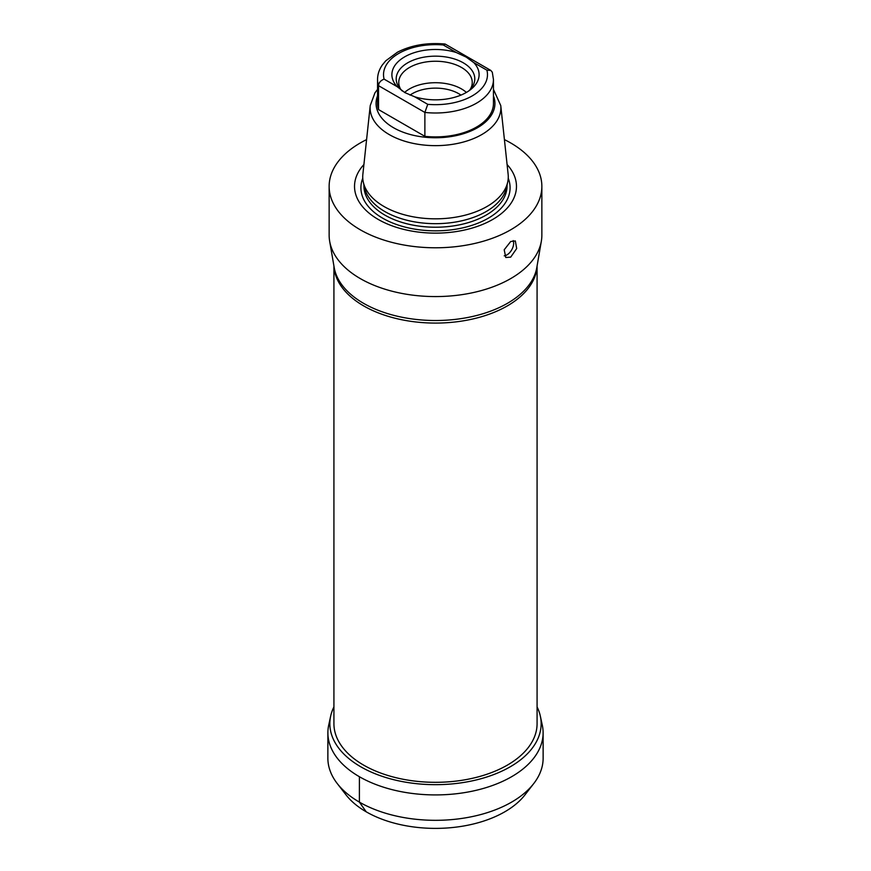 <?xml version="1.0" encoding="UTF-8"?>
<svg xmlns="http://www.w3.org/2000/svg" width="871" height="871" viewBox="0 0 871 871"><rect width="100%" height="100%" fill="white"/><g stroke="black" fill="none" stroke-linecap="round" stroke-linejoin="round"><path stroke-width="1.31" d="M337.251 783.552A107.634 62.146 180 0 0 511.615 802.115A107.634 62.146 0 0 0 533.749 783.552L524.941 794.918A97.977 56.571 0 0 1 504.777 811.816A97.977 56.571 180 0 1 346.059 794.918L337.251 783.552A107.634 62.146 180 0 1 327.866 758.14L327.888 732.761A107.612 62.124 180 0 1 328.726 725.075L330.664 716.104A105.652 61.003 180 0 1 333.92 706.904M533.749 783.552A107.634 62.146 0 0 0 543.134 758.14L543.112 732.761A107.612 62.124 0 0 0 542.274 725.075L540.336 716.104A105.652 61.003 0 0 0 537.08 706.904M327.888 732.761A107.612 62.124 180 0 0 394.291 790.182A107.612 62.124 180 0 0 511.593 776.725A107.612 62.124 0 0 0 543.112 732.761M540.336 716.104A105.652 61.003 0 0 1 510.21 766.807A105.652 61.003 180 0 1 389.076 778.467A105.652 61.003 180 0 1 330.664 716.104M537.08 265.982L537.08 723.681A101.58 58.64 180 0 1 507.325 765.141A101.58 58.64 180 0 1 396.632 777.857A101.58 58.64 180 0 1 333.92 723.681L333.92 265.982M510.711 278.589A106.36 61.406 180 0 1 399.713 292.994A106.36 61.406 180 0 1 329.663 241.234A106.36 61.406 180 0 1 329.14 235.17L329.14 186.383A106.36 61.406 0 0 0 394.803 243.107A106.36 61.406 0 0 0 510.711 229.802A106.36 61.406 180 0 0 541.86 186.383L541.86 235.17A106.36 61.406 180 0 1 541.337 241.234A106.36 61.406 180 0 1 510.711 278.589M366.582 139.61A106.36 61.406 180 0 0 360.289 142.964A106.36 61.406 0 0 0 329.14 186.383M510.711 257.119L505.779 257.5L504.2 249.781L510.711 241.507L515.338 240.951L516.688 248.54L510.711 257.119M513.182 240.592A9.559 5.52 120 0 1 506.9 254.92A9.559 5.52 -60 0 1 504.233 255.834M504.418 139.61A106.36 61.406 180 0 1 541.86 186.383M507.096 164.543A80.97 46.751 180 0 1 492.757 219.438A80.97 46.751 0 0 1 387.421 223.999A80.97 46.751 0 0 1 363.904 164.543M507.706 182.061L506.519 187.505A71.574 41.329 180 0 1 486.116 211.577A71.574 41.329 0 0 1 412.288 221.441A71.574 41.329 0 0 1 364.481 187.505L363.294 182.061A72.772 42.015 0 0 0 411.907 216.563A72.772 42.015 0 0 0 486.954 206.525A72.772 42.015 180 0 0 507.706 182.061A72.772 42.015 180 0 0 508.131 174.222L500.76 105.565A65.39 37.747 180 0 1 481.739 134.591A65.39 37.747 0 0 1 408.619 142.311A65.39 37.747 0 0 1 370.24 105.565L362.869 174.222A72.772 42.015 0 0 0 363.294 182.061M378.526 109.572A57.954 33.457 180 0 1 377.546 103.442L377.546 79.533A57.954 33.457 180 0 0 378.526 85.674L378.526 109.572L424.874 136.333A57.954 33.457 180 0 0 493.454 103.442L493.454 79.533A57.954 33.457 180 0 1 424.874 112.435L424.874 136.333M384.1 79.13A51.988 30.017 0 0 1 443.252 44.976L445.277 44.127L490.852 70.442L486.9 70.181A51.988 30.017 0 0 1 427.748 104.335L424.874 112.435L378.526 85.674C378.787 82.669 380.649 80.491 384.1 79.13L397.187 86.686A43.615 25.183 0 0 1 404.667 56.855A43.615 25.183 0 0 1 456.339 52.543L466.203 57.105L473.813 62.625L486.9 70.181M493.454 79.533L492.3 72.239L490.852 70.442M397.187 86.686L404.797 92.566L414.661 96.779A43.615 25.183 0 0 0 470.601 89.593A43.615 25.183 0 0 0 473.813 62.625M468.74 90.954A39.304 22.69 180 0 0 471.374 88.113A39.304 22.69 180 0 0 463.285 62.81A39.304 22.69 0 0 0 413.213 60.164A39.304 22.69 0 0 0 399.626 88.113A39.304 22.69 0 0 0 402.315 91.009M400.91 89.626A36.745 21.22 0 0 1 398.755 82.462A36.745 21.22 0 0 1 421.433 62.864A36.745 21.22 0 0 1 461.488 67.459A36.745 21.22 180 0 1 472.245 82.462A36.745 21.22 180 0 1 470.09 89.626M466.388 92.435A36.745 21.22 180 0 0 461.488 88.929A36.745 21.22 0 0 0 404.59 92.457M410.023 95.113A32.858 18.977 0 0 1 458.734 93.687A32.858 18.977 180 0 1 460.955 95.102M359.407 776.725L359.385 802.115L366.223 811.816M537.026 266.276A101.58 58.64 0 0 1 507.325 305.906A101.58 58.64 180 0 1 398.101 318.96A101.58 58.64 180 0 1 333.974 266.276M329.663 241.234L334.192 267.549A101.809 58.782 180 0 0 401.248 317.088A101.809 58.782 180 0 0 507.488 303.293A101.809 58.782 0 0 0 536.808 267.549L541.337 241.234M508.229 178.228A74.59 43.06 180 0 1 488.239 218.229A74.59 43.06 0 0 1 399.451 225.48A74.59 43.06 0 0 1 362.772 178.228M363.926 184.935L363.926 185.893A71.574 41.329 0 0 0 408.107 224.076A71.574 41.329 0 0 0 486.116 215.115A71.574 41.329 180 0 0 507.074 185.893L507.074 184.935M377.546 95.843A59.435 34.317 0 0 0 406.779 133.481A59.435 34.317 0 0 0 477.526 127.71A59.435 34.317 180 0 0 493.454 95.843M443.252 44.976L456.339 52.543M414.661 96.779L427.748 104.335M370.24 105.565L374.944 92.859L377.546 89.386M500.76 105.565L493.454 89.386M444.918 44.018C427.095 42.45 411.275 45.172 397.459 52.195L385.755 60.818L382.325 64.987C379.179 69.538 377.579 74.383 377.546 79.533"/></g></svg>
